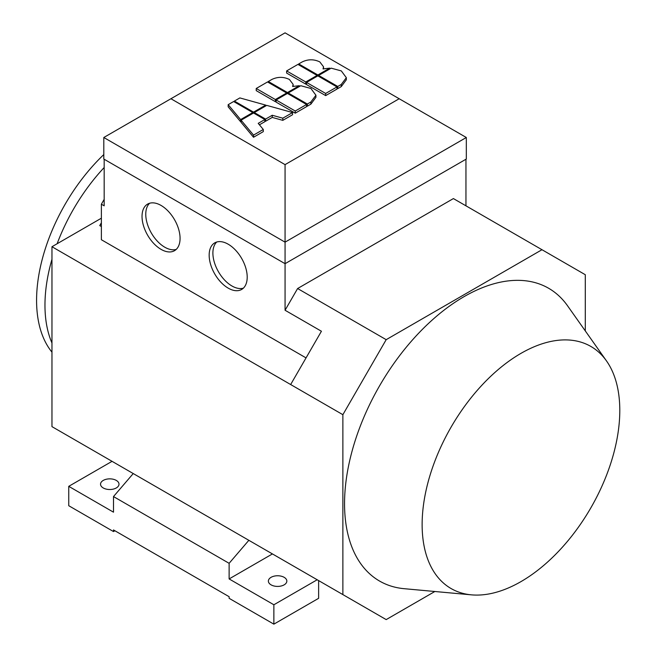 <?xml version="1.0" encoding="UTF-8"?>
<svg xmlns="http://www.w3.org/2000/svg" width="657" height="657" viewBox="0 0 657 657"><rect width="100%" height="100%" fill="white"/><g stroke="black" fill="none" stroke-linecap="round" stroke-linejoin="round"><path stroke-width="0.99" d="M471.414 594.848L404.162 588.688A169.054 97.606 -60 0 1 344.547 503.673A169.054 97.606 -60 0 1 433.062 319.269A169.054 97.606 -60 0 1 567.517 305.743L606.485 360.907A139.777 80.696 -60 0 1 619.797 410.436A139.777 80.696 -60 0 1 570.317 537.878A139.777 80.696 -60 0 1 471.414 594.848A139.777 80.696 -60 0 1 422.131 524.557A139.777 80.696 -60 0 1 495.312 372.092A139.777 80.696 -60 0 1 606.485 360.907M228.184 288.127A26.904 15.53 60 0 1 210.61 264.418A26.904 15.53 60 0 1 214.732 242.868A26.904 15.53 60 0 1 228.184 244.199A26.904 15.53 60 0 1 245.759 267.9A26.904 15.53 60 0 1 241.636 289.458A26.904 15.53 60 0 1 228.184 288.127M216.728 242.014A26.904 15.53 -120 0 0 214.888 263.974A26.904 15.53 -120 0 0 231.913 285.967A26.904 15.53 -120 0 0 243.369 288.152M161.055 249.364A26.904 15.53 60 0 1 143.481 225.663A26.904 15.53 60 0 1 147.603 204.105A26.904 15.53 60 0 1 161.055 205.436A26.904 15.53 60 0 1 178.622 229.145A26.904 15.53 60 0 1 174.499 250.695A26.904 15.53 60 0 1 161.055 249.364M149.599 203.251A26.904 15.53 -120 0 0 147.759 225.211A26.904 15.53 -120 0 0 164.784 247.213A26.904 15.53 -120 0 0 176.24 249.397M65.47 203.695A18.462 10.66 120 0 0 64.756 204.927M116.297 480.415A9.231 5.33 180 0 1 118.999 484.184A9.231 5.33 180 0 1 113.3 489.112A9.231 5.33 180 0 1 103.239 487.954A9.231 5.33 180 0 1 100.537 484.184A9.231 5.33 180 0 1 106.237 479.265A9.231 5.33 180 0 1 116.297 480.415M284.128 577.314A9.231 5.33 180 0 1 286.838 581.084A9.231 5.33 180 0 1 281.139 586.011A9.231 5.33 180 0 1 271.078 584.853A9.231 5.33 180 0 1 268.376 581.084A9.231 5.33 180 0 1 274.076 576.164A9.231 5.33 180 0 1 284.128 577.314M434.852 591.497L386.185 619.6L51.96 426.631L51.96 246.728L101.375 218.198M51.96 343.011A137.798 79.554 -60 0 1 51.96 259.301M57.126 243.747A137.798 79.554 -60 0 1 104.176 167.519M101.375 222.797A156.916 90.6 120 0 0 99.757 225.597L101.375 226.534M306.039 357.893L101.375 239.731L101.375 204.204L104.176 205.822L104.176 159.249M104.176 199.358L101.375 204.204M101.375 455.17L133.24 473.557L113.497 496.569L113.497 512.181L68.747 486.336L112.06 461.329L133.24 473.557M51.96 352.144A137.798 79.554 -60 0 1 103.806 154.567M321.429 582.209L265.485 549.909L272.433 553.925L229.121 578.932L229.121 563.32L248.855 540.309M113.497 496.569L229.121 563.32M272.433 553.925L317.191 579.761L273.87 604.769L229.121 578.932M342.872 594.593L342.872 414.69L386.185 339.669L297.605 288.53L285.064 310.252L321.429 331.251L290.657 384.542L51.96 246.728M114.901 530.749L113.497 531.562L113.497 529.944L229.121 596.696L229.121 598.313L273.87 624.15L273.87 604.769M113.497 531.562L68.747 505.718L68.747 486.336M317.191 579.761L318.629 580.599L318.629 598.313L273.87 624.15M323.03 68.911L323.54 66.8L319.819 61.914C313.956 59.105 308.092 59.105 302.228 61.914L298.73 63.934L317.873 74.98L329.732 68.139L323.03 68.911M298.73 64.854L298.73 63.934M329.732 69.01L329.732 68.139M317.873 75.9L317.873 74.98M253.536 112.996L241.094 120.182L253.536 135.104L263.301 129.47L258.209 123.36L264.845 119.525L253.536 112.996L253.536 112.125L265.707 105.104L239.862 97.918L234.393 101.079L253.536 112.125M263.301 129.47L263.301 131.622L253.536 137.256L253.536 135.104M253.536 137.256L241.094 122.333L241.094 120.182M259.416 124.814L264.845 121.685L264.845 119.525M292.579 112.561L266.734 105.383L254.292 112.561L265.6 119.089L272.236 115.262L282.814 118.194L292.579 112.561L292.579 114.72L282.814 120.354L282.814 118.194M254.292 113.431L254.292 112.561M282.814 120.354L272.236 117.414L265.6 121.249L264.845 120.814M265.6 121.249L265.6 119.089M272.236 117.414L272.236 115.262M240.618 119.59L252.781 112.561L233.646 101.515L228.176 104.668L240.618 119.59L240.618 121.742L228.176 106.82L228.176 104.668M252.781 113.431L252.781 112.561M241.094 121.463L240.618 121.742M265.707 105.974L265.707 105.104M234.393 101.95L234.393 101.079M310.925 88.481L300.783 85.722L288.218 92.974L307.361 104.028L310.86 102.007L315.927 95.249L310.925 88.481M288.218 93.894L288.218 92.974M315.927 95.183L315.927 97.343L310.86 104.159L307.361 106.179L306.564 105.72M307.361 106.179L307.361 104.028M286.674 92.998L267.53 81.953L256.222 88.481L275.357 99.527L286.674 92.998L286.674 93.869M276.112 101.244L275.357 101.679L256.222 90.633L256.222 88.481M275.357 101.679L275.357 99.527M306.564 104.488L287.421 93.434L276.112 99.963L295.256 111.017L306.564 104.488L306.564 106.639L295.256 113.168L295.256 111.017M295.256 113.168L276.112 102.114L276.112 99.963M292.62 86.469L293.129 84.359L289.417 79.472C283.553 76.664 277.689 76.664 271.817 79.472L268.327 81.493L287.462 92.538L299.321 85.697L292.62 86.469M268.327 82.404L268.327 81.493M299.321 86.568L299.321 85.697M287.462 93.458L287.462 92.538M341.328 70.923L331.194 68.164L318.629 75.415L337.772 86.469L341.27 84.449L346.338 77.69L341.328 70.923M318.629 76.335L318.629 75.415M346.338 77.633L346.338 79.784L341.27 86.601L337.772 88.621L336.975 88.161M337.772 88.621L337.772 86.469M317.076 75.44L297.933 64.394L286.624 70.923L305.768 81.969L317.076 75.44L317.076 76.311M306.523 83.694L305.768 84.129L286.624 73.075L286.624 70.923M305.768 84.129L305.768 81.969M336.975 86.929L317.832 75.875L306.523 82.404L325.667 93.458L336.975 86.929L336.975 89.081L325.667 95.61L325.667 93.458M325.667 95.61L306.523 84.564L306.523 82.404M399.193 98.739L285.064 164.628L170.935 98.739L285.064 32.85L466.322 137.502L285.064 242.154L285.064 164.628M103.806 137.502L103.806 159.035L285.064 263.687L285.064 242.154L103.806 137.502L170.935 98.739M285.064 310.252L285.064 263.687L466.322 159.035L466.322 137.502M386.185 339.669L541.984 249.717L453.404 198.578L297.605 288.53M541.984 249.717L585.297 274.725L585.297 330.923M342.872 414.69L290.657 384.542M465.953 159.249L465.953 205.822M310.86 104.159L310.86 102.007M341.27 86.601L341.27 84.449M323.54 66.8L323.54 68.952M293.129 84.359L293.129 86.51"/></g></svg>
